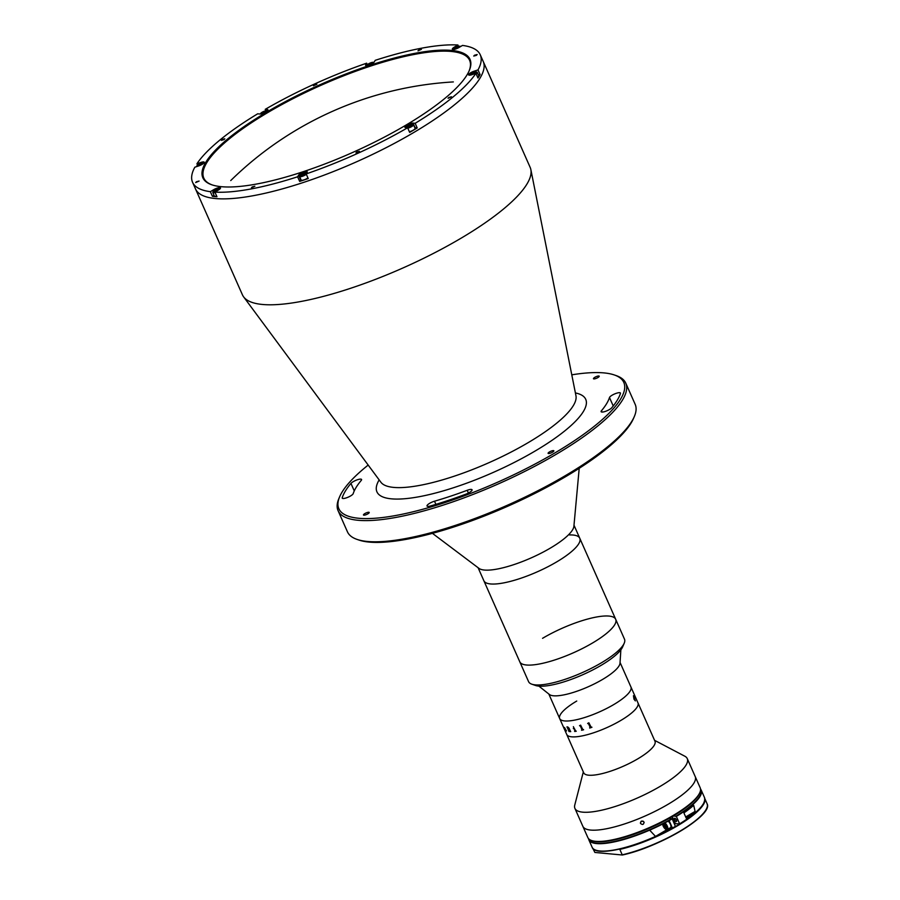 <?xml version="1.0" encoding="UTF-8"?>
<svg xmlns="http://www.w3.org/2000/svg" width="900" height="900" viewBox="0 0 900 900"><rect width="100%" height="100%" fill="white"/><g stroke="black" fill="none" stroke-linecap="round" stroke-linejoin="round"><path stroke-width="1.35" d="M634.342 416.498L633.566 418.309A155.846 40.084 156.1 0 1 566.179 476.336A155.846 40.084 156.1 0 1 358.875 540.034L357.019 539.392A157.343 40.466 -23.9 0 0 566.314 475.076A157.343 40.466 -23.9 0 0 634.342 416.498A157.343 40.466 -23.9 0 0 635.175 404.348L625.781 383.164A157.343 40.466 156.1 0 1 556.92 453.892A157.343 40.466 156.1 0 1 338.074 510.66A157.343 40.466 156.1 0 1 338.895 498.51L339.671 496.699A155.846 40.084 -23.9 0 0 401.423 514.406A155.846 40.084 -23.9 0 0 555.626 452.498A155.846 40.084 -23.9 0 0 614.363 374.974A155.846 40.084 -23.9 0 0 571.781 374.827M434.498 501.21A5.996 1.541 -23.9 0 0 429.637 503.325A5.996 1.541 -23.9 0 0 427.016 506.014A5.996 1.541 -23.9 0 0 430.493 505.969A152.1 39.116 -23.9 0 0 465.975 494.123A5.996 1.541 -23.9 0 0 472.061 489.78A5.996 1.541 -23.9 0 0 467.19 490.298A140.119 36.034 156.1 0 1 434.498 501.21L435.904 504.36M201.308 163.373L200.891 162.428A4.792 1.238 -23.9 0 1 204.221 162.214A4.792 1.238 -23.9 0 1 202.118 164.374A4.792 1.238 -23.9 0 1 198.776 165.893L194.828 167.209A157.343 40.466 -23.9 0 0 192.566 182.306L195.502 188.921A157.343 40.466 -23.9 0 0 414.349 132.154A157.343 40.466 -23.9 0 1 195.502 188.921L242.438 294.84A157.343 40.466 -23.9 0 0 243.619 296.865A157.343 40.466 -23.9 0 0 461.284 238.072A157.343 40.466 -23.9 0 0 530.854 169.571A157.343 40.466 -23.9 0 0 530.145 167.344L480.274 54.81A157.343 40.466 -23.9 0 0 462.499 45.428L459.011 47.486A4.792 1.238 -23.9 0 1 452.351 49.219A4.792 1.238 -23.9 0 1 454.444 47.059L457.931 45A157.343 40.466 -23.9 0 0 375.233 60.322L374.265 61.92A4.792 1.238 -23.9 0 1 372.262 63.574A4.792 1.238 -23.9 0 1 365.591 65.295A4.792 1.238 -23.9 0 1 365.692 64.789L366.041 65.565M414.349 132.154A157.343 40.466 -23.9 0 0 483.21 61.425A157.343 40.466 -23.9 0 1 414.349 132.154M614.363 374.974L616.23 375.615A157.343 40.466 156.1 0 1 625.781 383.164M361.226 480.431A5.996 1.541 -23.9 0 0 361.564 479.486A5.996 1.541 -23.9 0 0 353.228 481.657A5.996 1.541 -23.9 0 0 350.944 483.412A152.1 39.116 -23.9 0 0 342.225 497.745A5.996 1.541 -23.9 0 0 342.225 498.116A5.996 1.541 -23.9 0 0 347.715 497.363A5.996 1.541 -23.9 0 0 353.194 493.639A140.119 36.034 156.1 0 1 361.226 480.431M552.476 452.205A3.15 0.81 156.1 0 1 548.1 453.341A3.15 0.81 156.1 0 1 549.484 451.935A3.15 0.81 156.1 0 1 553.86 450.799A3.15 0.81 156.1 0 1 552.476 452.205M367.841 513.855A3.15 0.81 156.1 0 1 363.465 514.991A3.15 0.81 156.1 0 1 364.838 513.585A3.15 0.81 156.1 0 1 369.214 512.449A3.15 0.81 156.1 0 1 367.841 513.855M620.46 393.424A5.996 1.541 -23.9 0 0 620.449 393.053A5.996 1.541 -23.9 0 0 612.113 395.213A5.996 1.541 -23.9 0 0 609.491 397.53A140.119 36.034 156.1 0 1 601.459 410.749A5.996 1.541 -23.9 0 0 601.121 411.683A5.996 1.541 -23.9 0 0 605.891 411.21A5.996 1.541 -23.9 0 0 611.741 407.767A152.1 39.116 -23.9 0 0 620.46 393.424M597.847 377.595A3.15 0.81 156.1 0 1 593.471 378.731A3.15 0.81 156.1 0 1 594.844 377.314A3.15 0.81 156.1 0 1 599.22 376.178A3.15 0.81 156.1 0 1 597.847 377.595M338.074 510.66L347.456 531.844A157.343 40.466 -23.9 0 0 357.019 539.392M368.179 465.064A155.846 40.084 -23.9 0 0 339.671 496.699M432.439 533.351L478.969 568.373A52.447 13.489 -23.9 0 0 516.971 563.558A52.447 13.489 -23.9 0 0 564.998 538.009A52.447 13.489 -23.9 0 0 573.896 526.309L579.206 468.315M531.765 684.169A52.447 13.489 -23.9 0 0 601.706 662.625A52.447 13.489 -23.9 0 0 624.217 643.207L622.665 646.83A49.455 12.724 156.1 0 1 601.436 665.156A49.455 12.724 156.1 0 1 535.5 685.462L531.765 684.169A52.447 13.489 -23.9 0 1 528.581 681.649L483.863 580.748A52.447 13.489 -23.9 0 0 519.773 578.61A52.447 13.489 -23.9 0 0 571.163 551.914A52.447 13.489 -23.9 0 0 579.769 538.245A52.447 13.489 -23.9 0 0 569.554 534.938M624.217 643.207A52.447 13.489 -23.9 0 0 624.488 639.158L615.69 619.29A52.447 13.489 -23.9 0 1 592.909 642.769A52.447 13.489 -23.9 0 1 519.784 661.793A52.447 13.489 -23.9 0 0 529.999 665.1A52.447 13.489 -23.9 0 0 586.226 646.526A52.447 13.489 -23.9 0 0 615.69 619.29A52.447 13.489 -23.9 0 0 542.565 638.314M478.091 567.72L483.863 580.748A52.447 13.489 -23.9 0 0 494.077 584.044A52.447 13.489 -23.9 0 0 550.316 565.481A52.447 13.489 -23.9 0 0 579.769 538.245L573.998 525.217M474.559 55.215L473.738 56.059L476.348 55.384L477.169 54.54L474.559 55.215M356.794 152.021L355.973 152.854L358.582 152.179L359.404 151.335L356.794 152.021M448.875 97.459L448.054 98.302L451.485 96.784L448.875 97.459M252.259 186.919L251.438 187.763L254.857 186.244L252.259 186.919M196.493 181.732L195.671 182.565L199.102 181.058L196.493 181.732M222.176 139.477L221.355 140.321L223.965 139.646L224.786 138.803L222.176 139.477M314.257 84.926L313.436 85.77L316.868 84.251L314.257 84.926M418.804 50.017L417.983 50.861L421.402 49.343L418.804 50.017M265.871 110.79L265.23 109.339A157.343 40.466 -23.9 0 1 366.66 63.191L367.335 64.71M457.931 45L458.55 46.395M415.159 123.3L413.044 123.097A4.792 1.238 -23.9 0 0 407.846 124.65A4.792 1.238 -23.9 0 0 404.887 127.282A4.792 1.238 -23.9 0 0 405.495 127.575L407.61 127.766L409.657 132.401A157.343 40.466 -23.9 0 0 413.471 130.174A157.343 40.466 -23.9 0 0 417.206 127.935L415.159 123.3A157.343 40.466 -23.9 0 0 475.909 73.361L477.956 77.996A157.343 40.466 -23.9 0 0 480.071 74.531L478.012 69.896A157.343 40.466 -23.9 0 0 480.274 54.81M197.572 165.195L196.931 163.744A157.343 40.466 -23.9 0 1 257.681 113.805L259.796 114.008A4.792 1.238 -23.9 0 0 265.849 111.983A4.792 1.238 -23.9 0 0 267.952 109.823A4.792 1.238 -23.9 0 0 267.345 109.53L265.23 109.339M406.058 125.044A146.104 37.575 156.1 0 1 211.714 184.759A146.104 37.575 156.1 0 1 266.782 112.073A146.104 37.575 156.1 0 1 411.345 54.034A146.104 37.575 156.1 0 1 469.238 70.639A146.104 37.575 156.1 0 1 406.058 125.044M469.035 71.1A145.361 37.384 -23.9 0 0 469.609 60.322A145.361 37.384 -23.9 0 0 267.435 112.77A145.361 37.384 -23.9 0 0 203.816 178.11A145.361 37.384 -23.9 0 0 212.186 184.916M212.4 196.312A157.343 40.466 -23.9 0 0 216.968 196.74L214.92 192.105L218.396 190.046A4.792 1.238 -23.9 0 0 220.5 187.886A4.792 1.238 -23.9 0 0 213.829 189.619L210.341 191.678L212.4 196.312L214.042 195.345M300.892 179.482A4.792 1.238 -23.9 0 0 300.634 179.82L299.666 181.417L297.608 176.782L298.575 175.185A4.792 1.238 -23.9 0 1 303.142 172.305A4.792 1.238 -23.9 0 1 307.249 171.81A4.792 1.238 -23.9 0 1 307.147 172.328L306.18 173.914A157.343 40.466 -23.9 0 0 407.61 127.766M299.666 181.417A157.343 40.466 -23.9 0 0 308.228 178.549L306.18 173.914M417.206 127.935L415.103 127.733A4.792 1.238 -23.9 0 0 414.844 127.721M480.071 74.531L478.451 75.071M478.012 69.896L474.064 71.212A4.792 1.238 -23.9 0 0 468.619 74.891A4.792 1.238 -23.9 0 0 471.96 74.677L475.909 73.361M214.92 192.105A157.343 40.466 -23.9 0 0 297.608 176.782M192.566 182.306A157.343 40.466 -23.9 0 0 210.341 191.678M366.66 63.191L365.692 64.789M200.891 162.428L196.931 163.744M460.733 46.474A4.117 1.057 -23.9 0 0 460.721 46.462L460.159 46.271A3.667 0.945 -23.9 0 0 455.276 47.779A3.667 0.945 -23.9 0 0 453.69 49.14A3.667 0.945 -23.9 0 0 453.713 49.489M456.795 48.589L455.321 48.949L455.276 48.364L456.986 47.351L458.73 46.924L457.402 48.33M373.646 62.606A3.667 0.945 -23.9 0 0 373.41 62.359A3.667 0.945 -23.9 0 0 370.035 63.09A3.667 0.945 -23.9 0 0 366.986 65.115A3.667 0.945 -23.9 0 0 366.93 65.216A3.667 0.945 -23.9 0 0 366.952 65.565M369.135 64.879L368.831 64.181L370.744 63.236L372.184 63.068L370.125 64.631M369.686 64.811L368.359 64.969L368.831 64.181M371.137 64.125L370.744 63.236M267.233 111.015A3.667 0.945 -23.9 0 0 266.996 110.767A3.667 0.945 -23.9 0 0 266.749 110.722A3.667 0.945 -23.9 0 0 263.205 111.69A3.667 0.945 -23.9 0 0 260.528 113.636A3.667 0.945 -23.9 0 0 260.539 113.985M265.162 112.275L264.825 111.51L265.849 111.611L264.938 112.489M264.634 112.635L261.866 113.254L264.825 111.51M203.501 163.406A3.667 0.945 -23.9 0 0 203.265 163.159A3.667 0.945 -23.9 0 0 200.936 163.496A3.667 0.945 -23.9 0 0 196.785 166.028L196.56 166.567A4.117 1.057 -23.9 0 0 196.526 166.646M201.757 164.396L201.499 163.822L202.061 164.171L200.869 165.037M199.991 165.409L199.575 164.464L201.499 163.822M200.295 165.308L198.191 165.465L199.575 164.464M219.78 189.079A3.667 0.945 -23.9 0 0 219.532 188.831A3.667 0.945 -23.9 0 0 214.65 190.328A3.667 0.945 -23.9 0 0 213.064 191.7L212.839 192.24A4.117 1.057 -23.9 0 0 212.816 192.566L214.391 196.132A4.117 1.057 -23.9 0 0 216.697 196.132M212.816 192.566A4.117 1.057 -23.9 0 0 215.111 192.555M213.064 191.7A3.667 0.945 -23.9 0 0 215.179 191.947M216.36 189.911L218.104 189.484L218.149 190.069L214.706 191.509L216.36 189.911M299.655 176.04A4.117 1.057 -23.9 0 0 299.588 176.164A4.117 1.057 -23.9 0 0 299.565 176.479L301.151 180.056A4.117 1.057 -23.9 0 0 303.907 179.91A4.117 1.057 -23.9 0 0 307.924 177.862M299.565 176.479A4.117 1.057 -23.9 0 0 302.321 176.333A4.117 1.057 -23.9 0 0 306.338 174.285M299.88 175.511A3.667 0.945 -23.9 0 0 299.824 175.624A3.667 0.945 -23.9 0 0 302.49 175.691A3.667 0.945 -23.9 0 0 306.439 173.317A3.667 0.945 -23.9 0 0 306.293 172.755A3.667 0.945 -23.9 0 0 302.918 173.486A3.667 0.945 -23.9 0 0 299.88 175.511M305.066 173.464L301.241 175.365L305.066 173.464M302.029 175.275L301.725 174.589M304.031 174.532L303.626 173.632M409.376 131.76A4.117 1.057 -23.9 0 0 413.381 130.106A4.117 1.057 -23.9 0 0 415.091 128.306L413.516 124.729A4.117 1.057 -23.9 0 0 413.257 124.526A4.117 1.057 -23.9 0 0 412.988 124.47M407.79 128.183A4.117 1.057 -23.9 0 0 411.795 126.529A4.117 1.057 -23.9 0 0 413.516 124.729M407.014 127.71A3.667 0.945 -23.9 0 0 411.322 126.157A3.667 0.945 -23.9 0 0 412.706 124.335A3.667 0.945 -23.9 0 0 412.459 124.29A3.667 0.945 -23.9 0 0 408.915 125.258A3.667 0.945 -23.9 0 0 406.226 127.204A3.667 0.945 -23.9 0 0 406.429 127.665M408.611 126.922L407.576 126.821L408.532 125.899L411.559 125.179L408.611 126.922M410.861 125.843L410.524 125.078M477.675 77.355A4.117 1.057 -23.9 0 0 478.834 75.915L477.248 72.337A4.117 1.057 -23.9 0 0 477 72.146L476.438 71.944A3.667 0.945 -23.9 0 0 474.109 72.281A3.667 0.945 -23.9 0 0 469.969 74.812A3.667 0.945 -23.9 0 0 469.98 75.161M476.089 73.778A4.117 1.057 -23.9 0 0 477.248 72.337M475.481 73.508A3.667 0.945 -23.9 0 0 476.438 71.944M473.861 73.969L471.364 74.261L474.683 72.608L475.234 72.968L473.861 73.969M474.93 73.181L474.683 72.608M473.164 74.194L472.748 73.26M538.909 686.126L549.394 694.474A38.959 10.024 -23.9 0 0 602.73 679.342A38.959 10.024 -23.9 0 0 620.01 663.188L620.865 649.8M576.742 701.044A38.959 10.024 -23.9 0 0 559.688 718.56A38.959 10.024 -23.9 0 0 613.879 704.498A38.959 10.024 -23.9 0 0 630.934 686.981L620.055 662.445M564.345 729.056L566.73 734.445A38.959 10.024 -23.9 0 0 620.921 720.383A38.959 10.024 -23.9 0 1 566.73 734.445L583.729 772.819A38.959 10.024 -23.9 0 0 637.931 758.756A38.959 10.024 -23.9 0 0 654.975 741.251L635.321 696.893A38.959 10.024 -23.9 0 0 635.299 696.859L635.321 696.893M568.856 728.46A38.959 10.024 -23.9 0 0 568.373 729.056A38.947 10.013 -23.9 0 0 568.642 729.079L567.765 727.144A38.947 10.013 -23.9 0 1 567.608 727.133L568.327 729.056A38.959 10.024 -23.9 0 1 568.856 728.46M583.324 771.896L574.774 805.016A61.436 15.806 -23.9 0 0 574.92 808.403A61.436 15.806 -23.9 0 0 660.375 786.24A61.436 15.806 -23.9 0 0 687.262 758.621A61.436 15.806 -23.9 0 0 684.855 756.236L654.57 740.329M591.57 840.521A61.436 15.806 -23.9 0 0 673.301 815.4A61.436 15.806 -23.9 0 0 699.863 792.529L699.48 793.44A60.694 15.615 156.1 0 1 673.234 816.03A60.694 15.615 156.1 0 1 592.504 840.836L591.57 840.521A61.436 15.806 -23.9 0 1 587.846 837.574L582.851 826.312A61.436 15.806 -23.9 0 0 668.306 804.15A61.436 15.806 -23.9 0 0 695.194 776.531L687.262 758.621M620.921 720.383A38.959 10.024 -23.9 0 0 637.976 702.877A38.959 10.024 -23.9 0 1 620.921 720.383M635.749 697.972L634.928 696.026L635.749 697.972M635.827 698.186L634.41 694.924L635.827 698.186M635.288 696.859L635.67 697.691M635.366 700.898L633.982 699.188L633.442 695.711L635.366 700.898M564.233 728.82L559.688 718.56A38.959 10.024 -23.9 0 0 613.879 704.498A38.959 10.024 -23.9 0 0 630.934 686.981L635.479 697.252M564.131 728.572L564.086 728.482A38.959 10.024 -23.9 0 0 564.109 728.516L564.356 729.09L564.109 728.516M565.56 730.181L565.729 730.44A38.959 10.024 -23.9 0 0 565.774 730.462L565.852 730.654A38.959 10.024 -23.9 0 1 565.515 730.451L565.425 730.249A38.959 10.024 -23.9 0 0 565.459 730.283L564.322 727.661A38.959 10.024 -23.9 0 1 564.255 727.616L564.165 727.425A38.959 10.024 -23.9 0 0 564.233 727.459L564.322 727.425A38.959 10.024 -23.9 0 0 564.345 727.436L566.359 730.732A38.959 10.024 -23.9 0 0 566.415 730.755L566.494 730.946A38.959 10.024 -23.9 0 1 566.089 730.778L565.999 730.575A38.959 10.024 -23.9 0 0 566.055 730.597L564.761 727.852L565.56 730.181M568.991 728.089L570.533 731.441A38.959 10.024 -23.9 0 0 570.634 731.441L570.724 731.644A38.959 10.024 -23.9 0 1 570.285 731.621L568.71 729.281A38.959 10.024 -23.9 0 1 568.406 729.259L569.475 731.385A38.959 10.024 -23.9 0 0 569.554 731.396L569.644 731.587A38.959 10.024 -23.9 0 1 568.98 731.52L568.901 731.329A38.959 10.024 -23.9 0 0 568.98 731.34L567.101 727.099A38.959 10.024 -23.9 0 1 567.023 727.087L566.933 726.896A38.959 10.024 -23.9 0 0 567.765 726.964L568.991 728.089M573.379 726.66L573.694 727.369L573.379 726.66M574.144 728.786L573.851 728.572A38.959 10.024 -23.9 0 1 573.413 728.617L573.322 728.426A38.959 10.024 -23.9 0 0 573.536 728.404L574.121 728.134A38.959 10.024 -23.9 0 0 574.155 728.123L575.696 731.126A38.959 10.024 -23.9 0 0 576.146 731.07L576.225 731.261A38.959 10.024 -23.9 0 1 574.673 731.452L574.582 731.261A38.959 10.024 -23.9 0 0 575.021 731.205L574.144 728.786M579.836 725.558L580.579 725.175A38.959 10.024 -23.9 0 0 580.624 725.164L582.919 729.742A38.959 10.024 -23.9 0 0 583.515 729.585L583.594 729.788A38.959 10.024 -23.9 0 1 581.602 730.26L581.524 730.069A38.959 10.024 -23.9 0 0 582.097 729.934L580.207 725.692A38.959 10.024 -23.9 0 1 579.634 725.816L579.555 725.625A38.959 10.024 -23.9 0 0 579.836 725.558M587.97 723.296L588.814 722.812A38.959 10.024 -23.9 0 0 588.87 722.79L591.176 727.335A38.959 10.024 -23.9 0 0 591.829 727.121L591.919 727.312A38.959 10.024 -23.9 0 1 589.714 728.033L589.624 727.841A38.959 10.024 -23.9 0 0 590.276 727.639L588.386 723.386A38.959 10.024 -23.9 0 1 587.745 723.589L587.666 723.398A38.959 10.024 -23.9 0 0 587.97 723.296M634.995 696.217L635.726 697.984M634.691 695.531L634.883 696.173M568.991 731.34L567.113 727.087A38.947 10.013 -23.9 0 1 567.034 727.076L566.944 726.896M569.644 731.576A38.947 10.013 -23.9 0 1 569.002 731.52L568.913 731.329M570.712 731.633A38.947 10.013 -23.9 0 1 570.296 731.621L568.721 729.27A38.947 10.013 -23.9 0 1 568.418 729.248L568.418 729.259M566.494 730.935A38.947 10.013 -23.9 0 1 566.1 730.766L564.739 728.303M565.481 730.271L564.334 727.65A38.947 10.013 -23.9 0 1 564.266 727.605L564.199 727.436M699.863 792.529A61.436 15.806 -23.9 0 0 700.189 787.781L695.194 776.531A61.436 15.806 -23.9 0 1 668.306 804.15A61.436 15.806 -23.9 0 1 582.851 826.312L574.92 808.403M640.541 823.455C640.744 820.845 641.891 820.373 643.984 822.026C643.781 824.648 642.634 825.12 640.541 823.455L640.395 822.87M643.984 822.026L644.13 822.611M641.025 821.396L643.309 821.239M619.661 849.038L622.305 855L594.877 852.446L592.706 848.194M675.067 823.174A50.197 12.915 156.1 0 1 674.314 823.646M675.27 823.567A51.705 13.297 156.1 0 1 674.494 824.04M675.202 823.455A51.255 13.185 156.1 0 1 674.438 823.916M622.305 855L622.485 854.764A61.436 15.806 -23.9 0 0 680.22 831.026A61.436 15.806 -23.9 0 0 707.411 804.454L707.231 804.69M707.411 804.454L705.004 799.02A61.436 15.806 156.1 0 1 677.812 825.604A61.436 15.806 156.1 0 1 620.089 849.33M652.241 829.001L649.766 830.273L655.526 836.415A61.436 15.806 -23.9 0 0 672.413 828.023L669.127 820.609A61.436 15.806 156.1 0 1 652.241 829.001A61.436 15.806 156.1 0 1 588.836 839.824L592.121 847.238A61.436 15.806 -23.9 0 0 655.526 836.415L666.99 829.631M683.899 812.891L686.239 818.19A61.436 15.806 -23.9 0 0 695.092 811.406L693.72 805.387L692.741 806.107A61.436 15.806 156.1 0 1 683.899 812.891M669.217 818.347L672.21 818.876L675.461 826.538A61.144 15.728 156.1 0 1 596.048 850.241M670.23 827.82L672.413 828.023A61.436 15.806 -23.9 0 0 675.495 826.29L675.461 826.538M672.851 815.85L672.66 817.74L675.45 823.714L679.624 823.849L676.339 816.435L673.447 815.906M675.518 826.504A61.144 15.728 -23.9 0 0 679.59 824.096L679.624 823.849A61.436 15.806 -23.9 0 0 704.464 797.456C706.174 803.835 697.894 812.711 679.624 824.085M676.238 821.565A1.879 0.754 -120.6 0 0 676.395 819.99A1.879 0.754 -120.6 0 0 674.764 818.258A1.879 0.754 -120.6 0 0 674.606 819.821A1.879 0.754 -120.6 0 0 676.238 821.565M668.149 821.149A4.117 1.665 59.4 0 1 670.433 824.389A4.117 1.665 59.4 0 1 670.523 827.64L667.429 829.485A4.117 1.665 59.4 0 0 667.339 826.222A4.117 1.665 59.4 0 0 664.909 822.87M663.649 824.467L665.944 826.346L666.124 827.921L665.066 827.775L663.649 824.467M665.168 825.255L663.829 826.043M575.392 392.94A114.176 29.363 156.1 0 1 535.759 450.652A114.176 29.363 156.1 0 1 419.389 496.676A114.176 29.363 156.1 0 1 379.159 479.891M243.619 296.865L380.891 482.231A106.853 27.484 -23.9 0 0 528.716 442.316A106.853 27.484 -23.9 0 0 575.966 395.798L530.854 169.571M601.459 410.749L602.044 412.054M609.491 397.53L613.215 405.945M350.944 483.412L354.262 490.894M342.225 497.745L342.506 498.375M467.19 490.298L468.405 493.043M267.761 110.475L267.345 109.53M454.871 48.026L454.444 47.059M214.256 190.586L213.829 189.619M300.634 179.82L298.575 175.185M415.103 127.733L413.044 123.097M474.48 72.169L474.064 71.212M706.702 808.335A61.144 15.728 156.1 0 1 622.462 854.966M695.092 811.406L685.699 816.964M672.21 818.876A61.436 15.806 156.1 0 1 669.127 820.609M676.069 816.154A61.144 15.728 -23.9 0 0 700.549 789.424M588.814 838.935A61.144 15.728 -23.9 0 0 671.94 818.595M700.515 788.962L701.179 790.043A61.436 15.806 156.1 0 1 676.339 816.435M704.07 802.373A61.144 15.728 156.1 0 1 679.658 824.062M662.692 824.018A3.555 1.44 -120.6 0 0 663.154 825.941A3.555 1.44 -120.6 0 0 666.225 829.339A3.555 1.44 -120.6 0 0 666.619 826.447A3.555 1.44 -120.6 0 0 664.133 823.275M453.341 81.922A346.613 346.613 0 0 0 230.737 180.562M615.69 619.29L579.769 538.245M559.688 718.56L548.809 694.012M622.395 855C658.44 847.373 711.383 816.322 707.434 804.51M588.499 838.609L588.836 839.824M675.495 826.538C642.398 846.011 595.294 858.127 592.121 847.238M701.179 790.043L704.464 797.456M662.58 824.074L663.075 825.908C664.425 828.675 665.876 829.867 667.429 829.485"/></g></svg>
